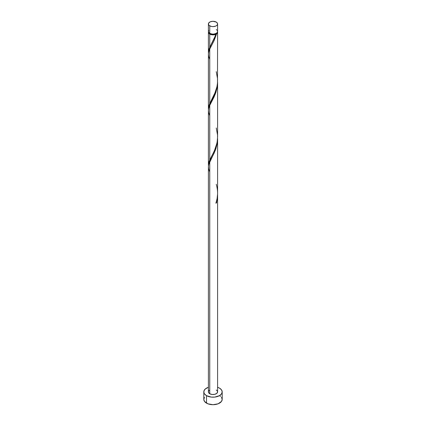<?xml version="1.0" encoding="UTF-8"?>
<svg xmlns="http://www.w3.org/2000/svg" width="426" height="426" viewBox="0 0 426 426"><rect width="100%" height="100%" fill="white"/><g stroke="black" fill="none" stroke-linecap="round" stroke-linejoin="round"><path stroke-width="0.64" d="M208.751 30.448L208.49 31.982L209.746 33.34L209.746 25.832A4.595 2.657 180 0 1 208.405 23.957A4.595 2.657 180 0 1 211.243 21.502A4.595 2.657 180 0 1 216.254 22.077L213 21.3L210.444 21.747L208.751 22.94L208.49 24.474L209.177 25.432L211.243 26.407L213 26.609L215.556 26.162L216.823 25.432L217.51 24.474L217.51 23.435L216.254 22.077A4.595 2.657 180 0 1 217.595 23.957A4.595 2.657 180 0 1 214.757 26.407A4.595 2.657 180 0 1 209.746 25.832L209.746 33.34A4.595 2.657 0 0 0 214.757 33.915A4.595 2.657 0 0 0 217.595 31.465L217.249 30.448M208.942 32.68L209.56 33.542L210.071 33.904L210.071 33.51L210.071 33.904A4.138 2.391 0 0 0 215.929 33.904A4.138 2.391 0 0 0 217.042 32.733M204.501 397.357L203.804 399.391A9.196 5.309 0 0 0 206.498 403.145L206.498 395.637L211.205 397.091L214.795 397.091L219.502 395.637L221.499 393.912L222.196 391.883L221.499 389.849L219.502 388.129L217.595 387.282A9.196 5.309 180 0 1 219.502 388.129A9.196 5.309 180 0 1 222.196 391.883A9.196 5.309 180 0 1 216.52 396.787A9.196 5.309 180 0 1 206.498 395.637L206.498 403.145A9.196 5.309 0 0 0 216.52 404.295A9.196 5.309 0 0 0 222.196 399.391L221.499 397.357M217.595 195.172L216.562 202.84A4.595 2.657 180 0 1 215.913 203.218L217.106 198.617L217.59 193.809L217.595 138.7L217.249 143.232L215.865 148.823L214.022 153.36L209.746 161.699L209.746 393.757A4.595 2.657 0 0 0 214.757 394.332A4.595 2.657 0 0 0 217.595 391.883L216.823 393.358L214.757 394.332L212.105 394.487L209.746 393.757L209.746 161.699L208.66 164.718L208.405 166.859L208.405 391.883A4.595 2.657 0 0 0 209.746 393.757L208.49 392.399L208.49 391.366L209.177 390.408M215.929 202.851L216.562 202.84L217.595 194.868L217.595 391.883L217.249 390.866L216.254 390.003M209.746 172.019L208.66 169L208.405 166.779L208.697 164.558L215.348 150.256L217.34 142.593L217.595 138.7M215.316 35.917L215.913 34.272A4.595 2.657 180 0 1 209.746 34.091L209.746 47.27L215.316 35.917M208.431 109.466L208.612 106.819L209.746 103.587L209.746 49.07L213.857 41.082L216.562 33.894L217.366 33.042L217.553 31.838A4.595 2.657 180 0 1 217.595 32.216A4.595 2.657 180 0 1 216.562 33.894L214.177 40.401L209.746 49.07L209.746 103.587L215.556 91.595L216.893 87.032L217.484 83.192L217.595 32.216M208.958 32.733A4.138 2.391 0 0 0 210.071 33.904L212.191 34.559L213.809 34.559L216.562 33.894L215.929 33.904L217.058 32.68M217.595 136.911L217.595 82.388L217.249 86.915L215.865 92.506L214.022 97.043L209.746 105.387L209.746 159.899L213.895 151.832L215.918 146.885L217.143 142.092L217.595 136.911M208.431 165.783L208.612 163.137L209.746 159.899L209.746 105.387L215.348 93.938L217.34 86.276L217.595 82.383M208.431 53.149L208.612 50.508L209.746 47.27L209.746 34.091A4.595 2.657 180 0 1 208.405 32.216A4.595 2.657 180 0 1 208.447 31.838M208.405 108.752L208.405 54.23L208.66 52.084L209.746 49.07L208.697 51.924L208.405 54.15L208.66 56.365L209.746 59.39M208.405 165.064L208.405 110.542L208.66 108.401L209.746 105.387L208.697 108.241L208.405 110.462L208.66 112.682L209.746 115.702M211.637 43.59L214.518 37.85L215.929 33.904L215.913 34.272L214.438 34.735L211.136 34.639L208.751 33.228L208.49 31.694M206.498 395.637A9.196 5.309 180 0 1 203.804 391.883A9.196 5.309 180 0 1 208.405 387.282L205.353 388.933L203.979 390.844L203.979 392.916L204.501 393.912L206.498 395.637M203.804 391.883L203.804 399.391L204.501 401.42L207.893 403.805L213 404.7L218.107 403.805L221.499 401.42L222.196 399.391L222.196 391.883M220.647 396.441L219.502 395.637M208.405 23.957L208.405 31.465A4.595 2.657 0 0 0 209.746 33.34L212.105 34.069L213.895 34.069L216.254 33.34L217.249 32.477L217.595 31.465L217.595 23.957M216.823 29.99L216.254 29.586M216.046 202.797L216.562 202.84A4.595 2.657 180 0 1 215.913 203.218C218.021 196.972 218.133 190.672 216.254 184.304M211.408 44.011L208.99 49.155L208.447 53.335M216.254 71.674L217.537 78.714L217.516 82.766L216.951 86.76L214.518 94.162L208.99 105.472L208.447 109.652M216.254 127.992L217.537 135.031L217.516 139.084L216.951 143.072L214.518 150.479L208.99 161.784L208.447 165.964M208.405 52.435L208.405 32.216"/></g></svg>
